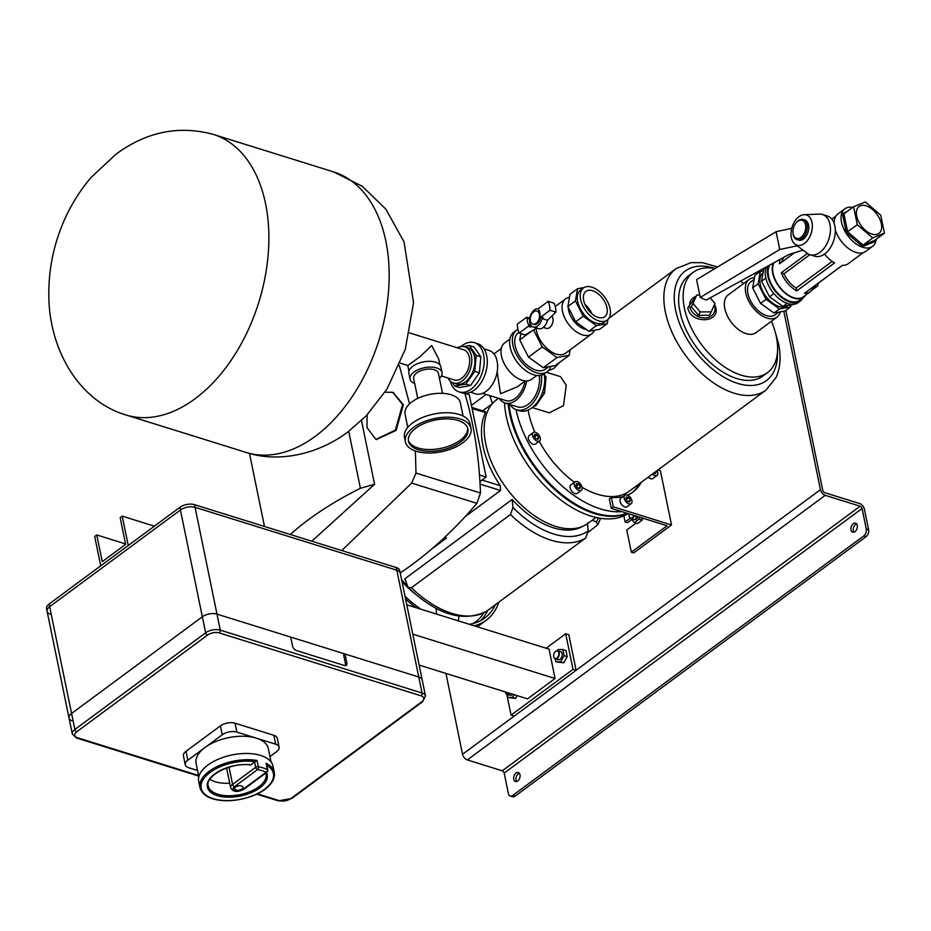 <?xml version="1.0" encoding="UTF-8"?>
<svg xmlns="http://www.w3.org/2000/svg" width="931" height="931" viewBox="0 0 931 931"><rect width="100%" height="100%" fill="white"/><g stroke="black" fill="none" stroke-linecap="round" stroke-linejoin="round"><path stroke-width="1.4" d="M519.335 773.242A4.736 3.014 -72.7 0 0 518.381 773.731A4.736 3.014 -72.7 0 0 516.752 781.516M517.706 781.016A4.736 3.014 107.3 0 1 515.471 781.54A4.736 3.014 107.3 0 1 513.691 777.757A4.736 3.014 107.3 0 1 516.053 773.009A4.736 3.014 107.3 0 1 518.288 772.486A4.736 3.014 107.3 0 1 520.068 776.268A4.736 3.014 107.3 0 1 517.706 781.016M853.995 532.183A4.736 3.014 107.3 0 1 855.636 524.397A4.736 3.014 107.3 0 1 856.578 523.897M853.308 523.676A4.736 3.014 -72.7 0 0 850.934 528.424A4.736 3.014 -72.7 0 0 852.715 532.206A4.736 3.014 -72.7 0 0 854.949 531.682A4.736 3.014 -72.7 0 0 857.311 526.934A4.736 3.014 -72.7 0 0 855.531 523.152A4.736 3.014 -72.7 0 0 853.308 523.676M863.747 535.93A5.272 3.352 -72.7 0 0 866.272 528.948L868.6 529.669A5.272 3.352 107.3 0 1 866.074 536.663L863.747 535.93L512.737 795.446L515.064 796.18A5.272 3.352 107.3 0 1 512.585 796.75L510.258 796.028A5.272 3.352 -72.7 0 0 512.737 795.446M866.074 536.663L515.064 796.18M868.6 529.669L864.399 509.199A5.272 3.072 53.5 0 0 859.604 503.543L824.691 492.662A2.106 1.222 -126.5 0 1 822.771 490.393L785.822 310.407M814.264 286.178L815.044 286.411A5.272 3.072 53.5 0 0 817.255 286.201A5.272 3.072 53.5 0 0 818.046 283.385M445.961 673.439L462.544 754.273A5.272 3.072 53.5 0 0 467.339 759.929L502.263 770.81A2.106 1.222 -126.5 0 1 504.183 773.079L508.384 793.549A5.272 3.352 -72.7 0 0 510.258 796.028M783.821 311.233L820.444 489.671A5.272 3.072 53.5 0 0 825.238 495.327L860.151 506.208A2.106 1.222 -126.5 0 1 862.071 508.477L866.272 528.948M482.665 410.804L492.336 403.67M484.457 412.177L472.11 408.662M482.06 480.059L500.366 485.761A76.354 44.49 -126.5 0 1 483.014 446.205A76.354 44.49 -126.5 0 1 485.388 412.794M445.332 536.721A76.354 44.49 53.5 0 0 446.438 538.141L444.296 537.711M588.229 532.195L597.842 524.77L596.317 522L592.291 520.161M500.366 485.761L500.541 490.486L480.082 484.108M465.163 516.635L500.541 490.486M492.487 403.554L489.659 395.559M486.098 394.488L471.423 405.322M587.449 522.919L588.194 530.879L585.75 537.978L486.18 611.527M585.75 537.978A87.421 50.937 -126.5 0 1 510.479 514.517L512.923 507.418L512.178 499.458A76.354 44.49 53.5 0 0 582.783 526.318M512.178 499.458L404.81 578.838L408.209 587.554L411.432 587.74A87.421 50.937 53.5 0 0 486.704 611.202M414.83 593.722A73.724 42.966 -126.5 0 1 402.017 581.689M431.344 549.302L446.438 538.141M510.479 514.517L411.432 587.74M407.045 585.506A76.354 44.49 -126.5 0 1 401.61 579.745M498.807 602.252A94.31 54.964 -126.5 0 1 486.261 620.232A94.31 54.964 -126.5 0 1 474.193 625.818M415.889 607.64A94.31 54.964 -126.5 0 1 405.555 598.97M486.261 620.232L477.801 626.493A94.31 54.964 -126.5 0 1 477.37 626.807M495.199 604.917A91.68 53.428 -126.5 0 1 484.702 618.114A91.68 53.428 -126.5 0 1 469.212 624.259M420.87 609.2A91.68 53.428 -126.5 0 1 405.008 596.282M487.635 610.515A91.68 53.428 -126.5 0 1 480.699 620.628M483.817 612.842A89.26 52.008 -126.5 0 1 475.683 621.768A89.26 52.008 -126.5 0 1 473.018 623.526M458.936 616.171A89.26 52.008 -126.5 0 1 458.308 620.861M436.011 608.35A80.438 46.876 -126.5 0 1 436.581 614.099M504.474 402.809A92.949 54.161 53.5 0 0 506.243 416.192A92.949 54.161 53.5 0 0 558.03 497.841A92.949 54.161 53.5 0 0 628.064 513.586M508.198 403.984A92.949 54.161 53.5 0 0 509.688 413.643A92.949 54.161 53.5 0 0 558.449 492.802A92.949 54.161 53.5 0 0 627.215 513.318M498.469 398.305L496.665 399.632A76.889 44.804 53.5 0 0 485.726 443.796A76.889 44.804 53.5 0 0 529.786 512.294A76.889 44.804 53.5 0 0 588.089 523.28L595.968 517.45M714.973 268.559A62.4 36.367 53.5 0 0 693.281 272.271A62.4 36.367 53.5 0 0 684.401 308.126A62.4 36.367 53.5 0 0 720.152 363.718A62.4 36.367 53.5 0 0 767.481 372.633A62.4 36.367 53.5 0 0 776.361 336.789A62.4 36.367 53.5 0 0 771.415 321.265M754.424 277.799A23.438 13.651 53.5 0 0 749.106 279.475L728.1 294.999A23.438 13.651 53.5 0 0 724.772 308.452A23.438 13.651 53.5 0 0 738.202 329.33A23.438 13.651 53.5 0 0 755.972 332.681L776.966 317.157A23.438 13.651 53.5 0 0 780.318 311.873M714.589 304.181L715.799 307.533C719.966 323.581 690.22 323.86 687.8 307.8L696.539 295.499M680.91 315.784L679.165 307.242L680.91 315.784A62.4 36.367 53.5 0 0 717.522 368.478A62.4 36.367 53.5 0 0 762.966 375.973L767.481 372.633M528.121 410.059A75.574 44.036 53.5 0 0 528.68 413.061A75.574 44.036 53.5 0 0 534.825 432.193M539.212 441.259A75.574 44.036 53.5 0 0 574.485 482.27M582.038 487.262A75.574 44.036 53.5 0 0 629.286 491.172L765.98 390.112A75.574 44.036 -126.5 0 1 708.666 379.324A75.574 44.036 -126.5 0 1 665.374 312.001A75.574 44.036 -126.5 0 1 676.127 268.594L691.035 262.635L702.602 262.705L717.592 266.976M546.462 372.272L560.52 376.648L566.257 385.271L563.488 405.648L549.243 412.852L532.253 407.557M749.106 279.475A23.438 13.651 53.5 0 0 745.766 292.928A23.438 13.651 53.5 0 0 759.196 313.805A23.438 13.651 53.5 0 0 776.966 317.157M508.966 404.217A92.949 54.161 53.5 0 0 510.374 413.143A92.949 54.161 53.5 0 0 626.912 513.225M515.995 409.617A92.949 54.161 53.5 0 0 621.78 511.619M559.927 362.171L553.608 368.618L548.44 370.619M714.263 304.937A13.162 10.567 -153.7 0 1 714.799 306.765A13.162 10.567 -153.7 0 1 704.592 317.96A13.162 10.567 -153.7 0 1 689.824 306.904A13.162 10.567 -153.7 0 1 696.132 296.326M750.933 281.744A20.517 11.952 53.5 0 0 750.84 281.814A20.517 11.952 53.5 0 0 747.919 293.602A20.517 11.952 53.5 0 0 759.673 311.873A20.517 11.952 53.5 0 0 775.232 314.806A20.517 11.952 53.5 0 0 775.325 314.736M582.05 487.297A5.272 3.072 -126.5 0 1 581.305 490.323A5.272 3.072 -126.5 0 1 577.313 489.566A5.272 3.072 -126.5 0 1 574.287 484.876A5.272 3.072 -126.5 0 1 575.044 481.851A5.272 3.072 -126.5 0 1 579.035 482.607A5.272 3.072 -126.5 0 1 582.05 487.297M575.044 481.851L570.912 484.911A5.272 3.072 53.5 0 0 570.156 487.937A5.272 3.072 53.5 0 0 573.182 492.627A5.272 3.072 53.5 0 0 577.173 493.372L581.305 490.323M540.283 437.989A5.272 3.072 -126.5 0 1 539.538 441.015A5.272 3.072 -126.5 0 1 535.546 440.27A5.272 3.072 -126.5 0 1 532.52 435.58A5.272 3.072 -126.5 0 1 533.277 432.554A5.272 3.072 -126.5 0 1 537.268 433.299A5.272 3.072 -126.5 0 1 540.283 437.989M533.277 432.554L529.145 435.603A5.272 3.072 53.5 0 0 528.389 438.629A5.272 3.072 53.5 0 0 531.415 443.319A5.272 3.072 53.5 0 0 535.406 444.075L539.538 441.015M534.161 436.092L535.744 438.664L537.978 439.362L538.642 437.489L537.071 434.905L534.825 434.207L534.161 436.092M534.569 436.755L537.071 434.905M536.663 438.943L538.642 437.489M575.928 485.388L577.511 487.96L579.745 488.659L580.409 486.785L578.838 484.213L576.592 483.515L575.928 485.388M576.336 486.063L578.838 484.213M578.43 488.251L580.409 486.785M699.763 295.011L696.772 295.034L693.025 303.518L700.24 311.932L711.203 311.873L714.938 303.39L710.19 297.839M693.025 303.518L691.349 306.893L698.564 315.318L709.527 315.248L711.203 311.873M700.24 311.932L698.564 315.318M696.772 295.034L691.349 306.893M550.64 366.861A13.697 2.595 -44.4 0 0 551.676 366.186M693.281 272.271L688.765 275.611A62.4 36.367 53.5 0 0 679.165 307.242M743.543 283.571A62.4 36.367 53.5 0 0 740.541 281.139M624.166 498.26A5.272 3.072 -126.5 0 1 624.922 495.234A5.272 3.072 -126.5 0 1 628.914 495.979A5.272 3.072 -126.5 0 1 631.928 500.669A5.272 3.072 -126.5 0 1 631.183 503.694A5.272 3.072 -126.5 0 1 627.18 502.949A5.272 3.072 -126.5 0 1 624.166 498.26M624.922 495.234L620.791 498.283A5.272 3.072 53.5 0 0 620.034 501.309A5.272 3.072 53.5 0 0 623.06 505.999A5.272 3.072 53.5 0 0 627.052 506.755L631.183 503.694M657.111 470.609A5.272 3.072 -126.5 0 1 657.775 472.436A5.272 3.072 -126.5 0 1 657.03 475.462A5.272 3.072 -126.5 0 1 652.352 474.123M654.156 473.39L655.878 471.517M653.585 473.216L655.471 473.809L656.134 471.924M625.807 498.76L627.389 501.344L629.624 502.042L630.287 500.156L628.716 497.585L626.47 496.886L625.807 498.76M626.214 499.435L628.716 497.585M628.309 501.623L630.287 500.156M648.232 477.172A5.272 3.072 53.5 0 0 652.899 478.522L657.03 475.462M636.001 523.141L626.772 529.972L631.334 552.211L667.131 525.759L611.26 508.338L613.32 506.813L611.399 497.445A78.46 45.724 53.5 0 0 623.025 496.619M623.863 515.821L625.132 521.965L627.459 522.687L631.497 519.696M625.132 521.965L630.252 518.171M658.019 469.934L660.382 470.667L671.519 524.956L613.32 506.813M627.506 495.152A78.46 45.724 53.5 0 0 633.068 491.975A78.46 45.724 53.5 0 0 641.25 482.328M611.26 508.338L609.328 498.981L611.399 497.445M632.021 492.72A78.46 45.724 53.5 0 0 639.19 483.864M631.334 552.211L633.662 552.944L671.519 524.956M511.747 694.968A4.213 2.677 107.3 0 1 511.468 693.851A4.213 2.677 -72.7 0 0 511.747 694.968M419.136 665.071L527.54 698.867L555.074 678.513L549.046 649.14L406.754 604.801M122.229 516.135L120.169 517.659L125.638 544.356L102.247 561.649L96.766 534.953L94.694 536.489L100.723 565.85L128.257 545.496L122.229 516.135L154.406 526.155M412.782 634.162L555.074 678.513M96.766 534.953L125.557 543.925M546.113 648.232L565.699 633.755L568.806 634.721L576.114 670.308L514.168 716.114L511.061 715.148L506.79 694.305M565.699 633.755L573.007 669.342L511.061 715.148M576.114 670.308L573.007 669.342M345.413 665.63A4.213 2.456 -126.5 0 0 345.482 663.931L343.655 655.04L345.029 654.016L418.752 676.988A10.532 5.33 -11.6 0 1 422.185 679.967A10.532 5.33 168.4 0 0 418.752 676.988L216.981 614.111A10.532 5.33 168.4 0 0 202.341 616.788L179.881 507.325L49.11 604.01A10.532 5.33 -11.6 0 0 46.55 608.548L47.097 611.213A10.532 5.33 -11.6 0 1 49.657 606.686L180.428 510.002A10.532 5.33 -11.6 0 1 195.068 507.325L396.827 570.214A10.532 5.33 -11.6 0 1 400.272 573.182A10.532 5.33 168.4 0 0 396.827 570.214L195.068 507.325A10.532 5.33 168.4 0 0 180.428 510.002L49.657 606.686A10.532 5.33 168.4 0 0 47.097 611.213A10.532 5.33 168.4 0 0 50.53 614.192M49.11 604.01L71.571 713.472A10.532 5.33 168.4 0 0 69.022 717.999A10.532 5.33 -11.6 0 1 71.571 713.472L202.341 616.788A10.532 5.33 -11.6 0 1 216.981 614.111L220.275 630.136L422.046 693.013L396.28 567.538L194.521 504.66L216.981 614.111L290.705 637.083L292.532 645.986A4.213 2.456 53.5 0 0 296.372 650.513L344.482 665.514A4.213 2.456 53.5 0 0 346.262 665.339A4.213 2.456 53.5 0 0 346.856 662.919L345.029 654.016M396.28 567.538A10.532 5.33 -11.6 0 1 399.725 570.505L425.479 695.981A10.532 5.33 -11.6 0 0 422.046 693.013A2.106 1.338 107.3 0 1 421.033 695.806L219.262 632.929A8.426 4.259 168.4 0 0 207.543 635.07L76.784 731.743A8.426 4.259 168.4 0 0 77.482 737.748L198.571 775.488M179.881 507.325A10.532 5.33 -11.6 0 1 194.521 504.66M47.097 611.213L69.022 717.999A10.532 5.33 168.4 0 0 71.722 720.71M69.022 717.999L72.304 734.024A10.532 5.33 -11.6 0 1 74.864 729.485L71.571 713.472L202.341 616.788L205.635 632.801A10.532 5.33 -11.6 0 1 220.275 630.136A2.106 1.338 107.3 0 1 219.262 632.929M236.009 790.023A4.213 2.13 168.4 0 0 240.664 789.628A4.213 2.13 168.4 0 0 242.898 787.149A4.213 2.13 168.4 0 0 241.513 785.962A4.213 2.13 168.4 0 0 236.87 786.358A4.213 2.13 168.4 0 0 234.635 788.836A4.213 2.13 168.4 0 0 236.009 790.023M243.038 789.325L266.126 772.253A35.809 18.12 168.4 0 0 262.17 770.693A35.809 18.12 168.4 0 0 257.584 769.588L234.496 786.66A5.795 2.933 168.4 0 0 234.984 790.791A5.795 2.933 168.4 0 0 243.038 789.325A2.106 1.222 -126.5 0 0 243.922 789.232L267.011 772.16A2.106 2.106 0 0 0 267.825 770.042L266.091 763.315A37.915 19.19 -11.6 0 1 274.261 772.358L272.981 766.132A37.915 19.19 168.4 0 0 260.622 755.437A37.915 19.19 168.4 0 0 218.785 758.998A37.915 19.19 168.4 0 0 198.699 781.377L199.979 787.614A37.915 19.19 -11.6 0 1 217.423 766.411A37.915 19.19 -11.6 0 1 257.049 760.499L255.117 761.674A36.868 18.655 168.4 0 0 201.329 783.751A36.868 18.655 168.4 0 0 245.993 797.948A36.868 18.655 168.4 0 0 266.871 765.422M269.955 756.589L276.554 751.701A10.532 5.33 168.4 0 0 279.114 747.162A10.532 5.33 168.4 0 0 275.681 744.195L256.281 738.143A36.868 18.655 168.4 0 0 205.029 747.488A36.868 18.655 168.4 0 0 196.08 763.373L198.827 776.768M271.049 761.942L268.303 748.547A36.868 18.655 168.4 0 0 256.281 738.143L236.881 732.103A10.532 5.33 168.4 0 0 222.23 734.768L187.818 760.22A10.532 5.33 168.4 0 0 185.269 764.747A10.532 5.33 168.4 0 0 188.702 767.726L197.535 770.472M275.681 744.195L273.854 735.292L235.054 723.201L236.881 732.103M222.23 734.768L220.414 725.877L185.991 751.317L187.818 760.22M185.269 764.747L183.442 755.856A10.532 5.33 -11.6 0 1 185.991 751.317M220.414 725.877A10.532 5.33 -11.6 0 1 235.054 723.201M273.854 735.292A10.532 5.33 -11.6 0 1 277.287 738.271L279.114 747.162M229.049 767.191L232.575 784.402L255.676 767.33L254.582 761.989L250.765 764.805L249.869 764.444M209.882 779.235A29.489 14.919 168.4 0 0 229.713 783.204M243.922 789.232C237.556 792.584 233.134 792.106 230.667 787.801L226.827 769.111A7.902 3.992 -11.6 0 1 226.943 767.866M805.536 224.755A9.485 6.028 -72.7 0 0 796.203 222.73A9.485 6.028 -72.7 0 0 793.003 232.994A9.485 6.028 -72.7 0 0 793.154 233.914A9.485 6.028 -72.7 0 0 800.986 237.347A9.485 6.028 -72.7 0 0 805.536 224.755M796.412 222.497A10.532 6.703 107.3 0 1 796.633 222.241A10.532 6.703 107.3 0 1 803.255 219.53A10.532 6.703 107.3 0 1 807.002 224.487A10.532 6.703 107.3 0 1 804.64 235.566A10.532 6.703 107.3 0 1 796.994 239.639A10.532 6.703 107.3 0 1 793.235 234.67A10.532 6.703 107.3 0 1 793.084 233.634A10.532 6.703 107.3 0 1 793.049 233.297M871.928 234.077A16.723 9.741 53.5 0 0 878.969 233.39A16.723 9.741 53.5 0 0 879.702 218.913A16.723 9.741 53.5 0 0 866.121 205.821A16.723 9.741 53.5 0 0 859.08 206.507A16.723 9.741 53.5 0 0 858.347 220.984A16.723 9.741 53.5 0 0 871.928 234.077M787.777 305.519L787.614 305.647A20.517 11.952 -126.5 0 1 778.979 306.485A20.517 11.952 -126.5 0 1 762.384 290.553A20.517 11.952 -126.5 0 1 763.094 272.771M802.941 297.827A24.381 14.209 -126.5 0 1 800.241 301.132L798.181 302.656A24.381 14.209 -126.5 0 1 787.905 303.646A24.381 14.209 -126.5 0 1 769.809 287.784A24.381 14.209 -126.5 0 1 766.422 266.894M800.241 301.132A24.381 14.209 -126.5 0 1 789.977 302.121A24.381 14.209 -126.5 0 1 772.09 286.632A24.381 14.209 -126.5 0 1 768.261 265.882M805.746 295.092A23.333 13.593 -126.5 0 1 803.744 297.222L799.613 300.282A23.333 13.593 -126.5 0 1 789.791 301.237A23.333 13.593 -126.5 0 1 772.008 285.247A23.333 13.593 -126.5 0 1 769.786 265.044M803.744 297.222A23.333 13.593 -126.5 0 1 793.922 298.176A23.333 13.593 -126.5 0 1 776.64 283.059A23.333 13.593 -126.5 0 1 773.324 263.101M876.246 239.232A23.333 13.593 -126.5 0 1 872.568 246.343L865.69 251.428A23.333 13.593 -126.5 0 1 855.868 252.382A23.333 13.593 -126.5 0 1 835.305 229.934M834.164 223.463A23.333 13.593 -126.5 0 1 837.947 213.909L844.836 208.823A23.333 13.593 -126.5 0 1 852.703 207.392M872.568 246.343A23.333 13.593 -126.5 0 1 862.746 247.297A23.333 13.593 -126.5 0 1 843.812 229.026A23.333 13.593 -126.5 0 1 844.836 208.823M824.517 254.07A22.798 13.29 53.5 0 0 834.583 262.926L796.727 290.914A22.798 13.29 53.5 0 1 781.318 272.736L807.456 253.465M807.433 253.43L781.318 272.736M794.48 252.755L779.491 263.834A22.798 13.29 53.5 0 1 780.19 259.307M863.06 252.72L848.164 263.729A22.798 13.29 53.5 0 1 842.334 265.347L804.489 293.335A22.798 13.29 53.5 0 0 810.307 291.717L803.43 296.803A22.798 13.29 -126.5 0 1 793.829 297.734A22.798 13.29 -126.5 0 1 776.594 282.361A22.798 13.29 -126.5 0 1 774.092 262.67M810.307 291.717A22.798 13.29 53.5 0 0 813.543 286.701M809.865 254.675L784.007 273.795A20.691 12.056 53.5 0 0 796.098 288.063L832.151 261.413M781.388 272.736L784.007 273.795M784.088 257.165A20.691 12.056 53.5 0 0 781.9 262.065M862.606 246.587L863.084 245.051L874.814 240.303L875.012 241.56L862.606 246.587L846.291 232.61L857.288 224.708L872.719 237.929L884.45 233.169L880.761 215.189L865.33 201.969L853.599 206.729L857.288 224.708M846.291 232.61L842.392 213.606L843.963 213.851L847.652 231.831L863.084 245.051L872.719 237.929M843.8 213.944L853.599 206.729M874.756 240.349L875.012 241.56L874.814 240.303L884.45 233.169M794.12 304.274L782.924 306.404L769.53 296.803L761.605 281.232L765.852 278.09M769.53 296.803L773.894 293.568M761.605 281.232L763.781 268.815L766.248 266.988M782.924 306.404L787.044 303.355M790.85 304.972L790.5 306.951L784.996 311.024L773.975 313.014L779.48 308.952L766.085 299.351L758.16 283.78L760.348 271.352L763.432 270.793M773.975 313.014L760.58 303.413L766.085 299.351M760.58 303.413L752.655 287.842L758.16 283.78M752.655 287.842L754.832 275.425L760.348 271.352M790.5 306.951L779.48 308.952M834.525 262.903L796.727 290.914M796.098 288.063L796.738 290.844M808.946 290.03A20.691 12.056 53.5 0 0 809.702 289.541L842.427 265.347M796.994 239.639L798.542 240.117A10.532 6.703 -72.7 0 0 803.5 238.964A10.532 6.703 -72.7 0 0 808.76 228.409A10.532 6.703 -72.7 0 0 804.815 220.007L803.255 219.53M798.938 216.714A15.804 10.043 107.3 0 1 804.151 214.689A15.804 10.043 107.3 0 1 812.356 225.919A15.804 10.043 107.3 0 1 804.419 243.41A15.804 10.043 107.3 0 1 794.981 244.12A15.804 10.043 107.3 0 1 791.222 230.853A15.804 10.043 107.3 0 1 798.938 216.714M804.151 214.689L819.524 214.107A21.064 13.395 107.3 0 1 822.492 214.491A21.064 13.395 107.3 0 1 830.394 231.295A21.064 13.395 107.3 0 1 819.874 252.394A21.064 13.395 107.3 0 1 809.958 254.71A21.064 13.395 107.3 0 1 807.305 253.348L794.981 244.12M822.492 214.491L827.345 216.004A21.064 13.395 107.3 0 1 835.247 232.808A21.064 13.395 107.3 0 1 824.726 253.907A21.064 13.395 107.3 0 1 814.811 256.223L809.958 254.71M791.722 228.363L776.093 231.726L696.597 279.626L700.252 297.42L706.129 300.073L789.034 254.454L802.988 250.113M798.751 245.435L779.747 249.52L776.093 231.726M779.747 249.52L700.252 297.42M629.17 515.914A4.213 2.677 -72.7 0 0 629.181 516.018A4.213 2.677 -72.7 0 0 630.753 518.416A4.213 2.677 -72.7 0 0 632.731 517.95A4.213 2.677 -72.7 0 0 634.43 515.565M629.298 513.97A3.899 2.479 -72.7 0 0 629.158 515.821A3.899 2.479 -72.7 0 0 632.44 517.613A3.899 2.479 -72.7 0 0 633.999 515.437M630.753 518.416L634.395 519.556A4.213 2.677 -72.7 0 0 638.072 516.705M630.985 518.497L634.36 522.64L639.132 519.114L639.481 517.136M634.36 522.64L637.467 523.606L642.227 520.08L642.588 518.113M636.094 516.077A4.213 2.677 -72.7 0 0 636.001 518.532M639.132 519.114L642.227 520.08M553.666 656.297A4.213 2.677 -72.7 0 0 553.677 656.402A4.213 2.677 -72.7 0 0 555.237 658.799A4.213 2.677 -72.7 0 0 559.205 655.017A4.213 2.677 -72.7 0 0 557.75 650.757A4.213 2.677 -72.7 0 0 555.097 651.84A4.213 2.677 -72.7 0 0 555.039 651.921M553.759 654.481A3.899 2.479 -72.7 0 0 553.654 656.204A3.899 2.479 -72.7 0 0 556.04 658.438A3.899 2.479 -72.7 0 0 558.763 654.924A3.899 2.479 -72.7 0 0 557.937 651.258A3.899 2.479 -72.7 0 0 554.969 651.991A3.899 2.479 -72.7 0 0 553.759 654.481M557.425 650.688L558.1 649.501L562.859 649.535L564.128 655.703L560.637 661.836L555.865 661.801L555.248 658.799L558.111 659.695A4.213 2.677 -72.7 0 0 560.101 659.229A4.213 2.677 -72.7 0 0 562.208 655.005A4.213 2.677 -72.7 0 0 560.625 651.653L557.75 650.757M555.865 661.801L563.732 662.802L567.235 656.669L565.967 650.501L562.859 649.535M560.637 661.836L563.732 662.802M564.128 655.703L567.235 656.669M509.257 693.164A3.899 2.479 -72.7 0 1 506.324 693.7A3.899 2.479 -72.7 0 1 505.498 691.989A4.213 2.677 -72.7 0 0 505.498 692.012A4.213 2.677 -72.7 0 0 506.417 694.049A4.213 2.677 -72.7 0 0 507.069 694.421L509.932 695.317A4.213 2.677 -72.7 0 0 511.922 694.852A4.213 2.677 -72.7 0 0 512.597 694.212M507.081 694.421L507.698 697.424L512.457 697.459L514.052 694.654M507.698 697.424L515.565 698.425L517.159 695.62M512.457 697.459L515.565 698.425M507.069 694.421A4.213 2.677 -72.7 0 0 509.734 693.316M536.081 323.394A6.843 4.352 -72.7 0 0 539.503 316.528A6.843 4.352 -72.7 0 0 536.931 311.07A6.843 4.352 -72.7 0 0 533.707 311.827A6.843 4.352 -72.7 0 0 530.286 318.681A6.843 4.352 -72.7 0 0 532.858 324.139A6.843 4.352 -72.7 0 0 536.081 323.394M543.355 327.421L546.381 328.352A6.843 4.352 -72.7 0 0 549.604 327.607A6.843 4.352 -72.7 0 0 551.792 316.156M606.965 307.672A15.804 9.205 53.5 0 0 597.911 293.602A15.804 9.205 53.5 0 0 585.936 291.345A15.804 9.205 53.5 0 0 583.69 300.422A15.804 9.205 53.5 0 0 592.744 314.492A15.804 9.205 53.5 0 0 604.719 316.749A15.804 9.205 53.5 0 0 606.965 307.672M591.907 313.805A15.804 9.205 53.5 0 0 584.982 304.46M580.607 299.456A19.982 11.638 53.5 0 0 592.058 317.262A19.982 11.638 53.5 0 0 607.21 320.113A19.982 11.638 53.5 0 0 610.049 308.627A19.982 11.638 53.5 0 0 598.598 290.833A19.982 11.638 53.5 0 0 583.446 287.982A19.982 11.638 53.5 0 0 580.607 299.456M583.446 287.982L580.525 290.135A19.982 11.638 53.5 0 0 577.686 301.621A19.982 11.638 53.5 0 0 589.137 319.414A19.982 11.638 53.5 0 0 604.289 322.266L607.21 320.113M568.247 307.253A17.456 10.171 53.5 0 0 568.597 310.291A17.456 10.171 53.5 0 0 586.355 329.481M569.481 297.373A21.832 12.72 53.5 0 0 565.617 298.863A21.832 12.72 53.5 0 0 562.51 311.408A21.832 12.72 53.5 0 0 575.021 330.854A21.832 12.72 53.5 0 0 591.569 333.973A21.832 12.72 53.5 0 0 594.315 330.261M536.116 328.527A21.832 12.72 53.5 0 0 536.454 330.668A21.832 12.72 53.5 0 0 548.964 350.114A21.832 12.72 53.5 0 0 565.524 353.233L591.569 333.973M518.846 332.355L518.392 332.693A22.705 13.232 53.5 0 0 515.169 345.727A22.705 13.232 53.5 0 0 528.168 365.953A22.705 13.232 53.5 0 0 545.391 369.2L548.755 366.709M533.614 329.993L542.238 346.926L557.029 357.527L569.19 355.328L570.156 349.812M569.19 355.328L555.423 365.511L543.262 367.71L528.471 357.108L519.719 339.92L520.825 333.601M531.392 331.285L519.719 339.92M542.238 346.926L528.471 357.108M557.029 357.527L543.262 367.71M584.168 287.516L577.592 288.703L575.439 300.911L583.237 316.226L596.399 325.652L607.233 323.697L607.978 319.449M607.233 323.697L599.657 329.295L588.834 331.25L575.661 321.823L567.875 306.508L570.016 294.301L577.592 288.703M575.439 300.911L567.875 306.508M583.237 316.226L575.661 321.823M596.399 325.652L588.834 331.25M517.939 329.353A25.8 15.036 53.5 0 0 516.554 330.191A25.8 15.036 53.5 0 0 515.413 352.546A25.8 15.036 53.5 0 0 536.372 372.749A25.8 15.036 53.5 0 0 547.23 371.69A25.8 15.036 53.5 0 0 550.803 366.337M516.554 330.191L513.796 332.227A25.8 15.036 53.5 0 0 512.667 354.571A25.8 15.036 53.5 0 0 533.614 374.786A25.8 15.036 53.5 0 0 544.484 373.727L547.23 371.69M509.874 339.059L504.66 342.911A22.647 13.197 53.5 0 0 503.671 362.52A22.647 13.197 53.5 0 0 522.058 380.255A22.647 13.197 53.5 0 0 531.589 379.324L536.803 375.472M470.527 392.242L475.532 393.801A22.705 14.442 -72.7 0 0 491.335 386.016A22.705 14.442 -72.7 0 0 497.468 363.393L496.584 359.063A22.705 14.442 -72.7 0 0 489.043 350.452L484.039 348.892M525.305 380.907L517.229 386.877L500.529 393.766L497.166 371.876M450.243 381.128A25.777 16.397 -72.7 0 0 459.088 391.904L462.195 392.87A25.777 16.397 -72.7 0 0 480.92 382.909A25.777 16.397 -72.7 0 0 486.715 355.805A25.777 16.397 -72.7 0 0 477.533 343.644L474.438 342.678A25.777 16.397 -72.7 0 0 461.031 346.518M459.088 391.904A25.777 16.397 -72.7 0 0 477.824 381.943A25.777 16.397 -72.7 0 0 483.608 354.839A25.777 16.397 -72.7 0 0 474.438 342.678M499.447 398.608A22.705 14.442 -72.7 0 0 505.021 402.995L517.438 406.859A22.705 14.442 -72.7 0 0 533.521 398.689A22.705 14.442 -72.7 0 0 539.258 375.542M505.021 402.995A22.705 14.442 -72.7 0 0 526.667 380.942M482.607 393.359L505.766 400.574A20.179 12.825 -72.7 0 0 524.979 381.14M510.025 404.554A25.777 16.397 -72.7 0 0 516.519 409.791L519.626 410.769A25.777 16.397 -72.7 0 0 538.281 400.912A25.777 16.397 -72.7 0 0 544.193 373.936M516.519 409.791A25.777 16.397 -72.7 0 0 534.487 400.935A25.777 16.397 -72.7 0 0 541.423 375.193M452.338 382.571L454.782 386.109L459.437 387.564L470.504 385.527L479.384 372.807L480.873 356.852L474.088 347.019L469.433 345.564L463.894 346.576M454.782 386.109L465.849 384.084L470.504 385.527M465.849 384.084L474.729 371.364L479.384 372.807M474.729 371.364L476.218 355.409L480.873 356.852M476.218 355.409L469.433 345.564M544.321 374.646L546.055 377.171L544.577 393.126L535.697 405.846L534.569 405.497M544.577 393.126L542.47 392.475M535.697 405.846L533.859 406.184M546.055 377.171L544.588 376.718M418.368 449.754A30.327 15.35 168.4 0 0 451.838 446.903A30.327 15.35 168.4 0 0 467.897 428.993A30.327 15.35 168.4 0 0 458.005 420.44A30.327 15.35 168.4 0 0 424.548 423.291A30.327 15.35 168.4 0 0 408.476 441.201A30.327 15.35 168.4 0 0 418.368 449.754M408.348 440.293A30.327 15.35 168.4 0 0 418.007 447.974A30.327 15.35 168.4 0 0 450.674 445.449A30.327 15.35 168.4 0 0 467.665 428.12M460.077 418.915A33.493 16.944 168.4 0 0 423.116 422.069A33.493 16.944 168.4 0 0 405.381 441.829A33.493 16.944 168.4 0 0 416.297 451.279A33.493 16.944 168.4 0 0 453.257 448.125A33.493 16.944 168.4 0 0 470.993 428.365A33.493 16.944 168.4 0 0 460.077 418.915M470.993 428.365L470.085 423.919A33.493 16.944 168.4 0 0 459.158 414.47A33.493 16.944 168.4 0 0 422.209 417.612A33.493 16.944 168.4 0 0 404.473 437.384L405.381 441.829M463.091 416.041L460.356 402.727A28.221 14.279 168.4 0 0 451.151 394.767A28.221 14.279 168.4 0 0 420.009 397.421A28.221 14.279 168.4 0 0 405.055 414.074L407.79 427.387M442.516 393.348L438.408 373.296A12.638 6.401 168.4 0 0 434.288 369.723A12.638 6.401 168.4 0 0 420.335 370.91A12.638 6.401 168.4 0 0 413.643 378.37L417.763 398.433M439.455 378.417A16.327 8.263 168.4 0 0 442.016 372.551A16.327 8.263 168.4 0 0 436.697 367.943A16.327 8.263 168.4 0 0 418.682 369.479A16.327 8.263 168.4 0 0 410.036 379.115A16.327 8.263 168.4 0 0 414.691 383.491M442.016 372.551L440.829 366.767A16.327 8.263 168.4 0 0 435.499 362.159A16.327 8.263 168.4 0 0 417.495 363.695A16.327 8.263 168.4 0 0 408.849 373.331L410.036 379.115M439.898 364.836L438.687 358.982L431.693 345.506L419.939 356.771L407.871 365.487L400.272 363.113M457.342 347.81A18.957 12.056 107.3 0 1 464.639 346.774L467.746 347.74A18.957 12.056 107.3 0 1 474.496 356.678A18.957 12.056 107.3 0 1 470.236 376.613A18.957 12.056 107.3 0 1 456.469 383.933L453.362 382.967A18.957 12.056 107.3 0 1 447.939 377.974M464.639 346.774A18.957 12.056 107.3 0 1 471.389 355.712A18.957 12.056 107.3 0 1 467.129 375.647A18.957 12.056 107.3 0 1 453.362 382.967M441.41 375.938L454.305 379.953A15.804 10.043 -72.7 0 0 465.779 373.843A15.804 10.043 -72.7 0 0 469.329 357.236A15.804 10.043 -72.7 0 0 463.708 349.788L409.675 332.949M530.589 327.06L528.261 326.339A1.059 0.675 -72.7 0 0 528.633 324.616L530.961 325.35A1.059 0.675 107.3 0 1 530.589 327.06L531.741 326.199A9.485 6.028 -72.7 0 0 533.16 327.002L538.595 328.69A9.485 6.028 107.3 0 0 547.475 320.276L555.947 312.118A24.194 15.385 107.3 0 0 555.411 307.393A24.194 15.385 107.3 0 0 554.12 303.215L548.173 301.365L539.049 308.103A1.059 0.675 -72.7 0 0 538.677 309.825A9.485 6.028 107.3 0 1 539.992 316.226A1.059 0.675 -72.7 0 0 540.876 317.005L543.204 317.727A1.059 0.675 107.3 0 1 542.366 317.471M540.562 317.18A6.843 4.352 107.3 0 1 533.94 324.477L532.858 324.139M537.175 327.898L525.084 334.927L519.137 333.077A24.194 15.385 107.3 0 1 517.845 328.911A24.194 15.385 107.3 0 1 517.31 324.174L526.434 317.436A1.059 0.675 -72.7 0 1 526.934 317.32L529.262 318.041A1.059 0.675 107.3 0 1 529.646 318.937L527.318 318.216A1.059 0.675 -72.7 0 0 526.934 317.32M530.961 325.35A9.485 6.028 107.3 0 1 529.786 322.522A9.485 6.028 107.3 0 1 529.646 318.937M528.633 324.616A9.485 6.028 107.3 0 1 527.458 321.8A9.485 6.028 107.3 0 1 527.318 318.216M528.261 326.339L519.137 333.077M536.931 311.07L538.025 311.408A6.843 4.352 107.3 0 1 539.933 313.142M529.017 317.971L529.914 317.308A9.485 6.028 107.3 0 1 538.584 308.836M533.16 327.002A9.485 6.028 -72.7 0 0 542.051 318.588L543.204 317.727M548.173 301.365A24.194 15.385 107.3 0 1 550 310.267L540.876 317.005M555.947 312.118L550 310.267M547.475 320.276L542.051 318.588M384.98 392.219L392.649 392.323L402.599 404.426L395.361 430.134L375.926 439.374L366.965 427.585L367.093 414.923M393.033 392.451L403.367 404.659L396.117 430.39L376.322 439.49M415.389 450.976L415.994 473.099L480.477 492.976A370.654 235.706 -72.7 0 0 472.389 423.477A370.654 235.706 -72.7 0 0 464.837 393.336L469.247 394.697L486.145 477.044L479.942 481.63M399.306 365.441L409.547 403.891M480.477 492.976L476.94 503.334L411.618 483.096L341.758 550.547M400.225 572.961A389.938 247.96 -72.7 0 0 476.94 503.334M411.618 483.096L415.994 473.099M311.804 541.214L374.576 484.283L361.484 420.544M264.485 526.469L249.485 453.409M374.576 484.283L360.413 488.298L348.729 431.379M360.413 488.298A268.047 135.647 168.4 0 0 290.263 534.499M486.145 477.044L479.488 474.961M815.044 286.411L813.205 287.772M820.444 489.671L462.544 754.273M825.238 495.327L467.339 759.929M860.151 506.208L502.263 770.81M862.071 508.477L504.183 773.079M596.317 522A83.068 48.4 53.5 0 0 598.4 517.962M491.219 396.036A83.068 48.4 53.5 0 0 490.195 396.734M512.923 507.418A83.068 48.4 53.5 0 0 588.194 530.879M715.055 268.5A68.196 39.742 53.5 0 0 675.615 310.128A68.196 39.742 53.5 0 0 732.732 381.605A68.196 39.742 53.5 0 0 777.455 352.349M257.387 793.817L279.253 800.637A8.426 4.259 168.4 0 0 290.961 798.495L421.731 701.811A8.426 4.259 168.4 0 0 421.033 695.806M76.784 731.743A2.106 1.222 -126.5 0 1 74.864 729.485L205.635 632.801A2.106 1.222 -126.5 0 0 207.543 635.07M77.482 737.748A2.106 1.338 107.3 0 1 76.493 737.98L198.687 776.07M279.253 800.637A2.106 1.338 107.3 0 1 278.253 800.858L291.845 798.414L422.616 701.73A2.106 1.222 -126.5 0 1 421.731 701.811M291.845 798.414A2.106 1.222 -126.5 0 1 290.961 798.495M345.482 663.931L346.856 662.919M257.049 760.499L258.329 766.725A37.915 19.19 -11.6 0 1 263.182 767.9A37.915 19.19 -11.6 0 1 267.372 769.541L266.091 763.315M267.011 772.16A2.106 1.222 -126.5 0 1 266.126 772.253A2.106 1.525 -63.9 0 0 267.372 769.541A2.106 1.071 168.4 0 1 267.825 770.042M266.452 772.579A30.548 15.455 -11.6 0 1 237.673 796.517A30.548 15.455 -11.6 0 1 207.985 781.784A30.548 15.455 -11.6 0 1 250.765 764.805M250.323 764.945C230.853 762.105 204.727 776.105 208.23 785.915A29.489 14.919 168.4 0 0 240.128 794.608A29.489 14.919 168.4 0 0 266.01 774.057L265.742 773.102M230.667 787.801A7.902 3.992 -11.6 0 1 232.575 784.402A2.106 1.222 53.5 0 0 234.496 786.66M258.329 766.725A2.106 1.129 100.1 0 1 257.584 769.588A2.106 1.222 53.5 0 1 255.676 767.33A2.106 1.071 -11.6 0 1 258.329 766.725M195.021 398.794A146.923 93.426 -72.7 0 0 268.407 251.614A146.923 93.426 -72.7 0 0 213.257 134.39C178.938 125.126 146.516 131.725 115.979 154.197L91.18 177.356C75.446 195.859 63.971 216.888 56.744 240.431C51.542 257.398 48.912 274.692 48.843 292.311C47.853 346.239 77.133 400.411 125.836 414.935A146.923 93.426 -72.7 0 0 195.021 398.794M315.306 436.29A146.923 93.426 -72.7 0 0 388.692 289.099A146.923 93.426 -72.7 0 0 333.542 171.874L362.252 186.258L385.818 209.091L404.031 241.851L413.55 302.61L405.322 349.241L386.993 389.065L366.372 415.68L347.717 432.135C314.818 456.562 275.134 462.23 246.11 452.419A146.923 93.426 -72.7 0 0 315.306 436.29M842.392 213.606L846.605 211.896M403.367 404.659L402.599 404.426M817.255 286.201L811.879 290.181M792.2 304.728L790.698 305.834M600.588 518.323L597.842 524.77M485.517 411.7L471.866 407.441M408.209 587.554C436.767 614.681 462.858 622.618 486.471 611.364M765.98 390.112L776.058 377.544C780.376 367.768 781.19 356.433 778.514 343.527L774.697 330.249M608.921 318.274L676.127 268.594M72.304 734.024L76.493 737.98M422.616 701.73L425.479 695.981M256.7 794.143L278.253 800.858M199.979 787.614C202.621 795.982 211.488 800.369 226.57 800.753C248.065 800.439 264.346 791.513 269.152 785.613C273.353 781.249 275.052 776.826 274.261 772.358M246.11 452.419L125.836 414.935M333.542 171.874L213.257 134.39M793.003 232.994L793.084 233.634M750.747 281.895L754.145 279.381M831.802 219.111L835.957 216.039M775.127 314.876L778.84 312.141M555.225 306.543L565.617 298.863M501.32 348.462L493.942 353.92M408.942 371.19L407.766 365.452M540.376 317.122L542.703 317.843M392.649 392.323L393.429 392.568M375.926 439.374L376.706 439.618"/></g></svg>

